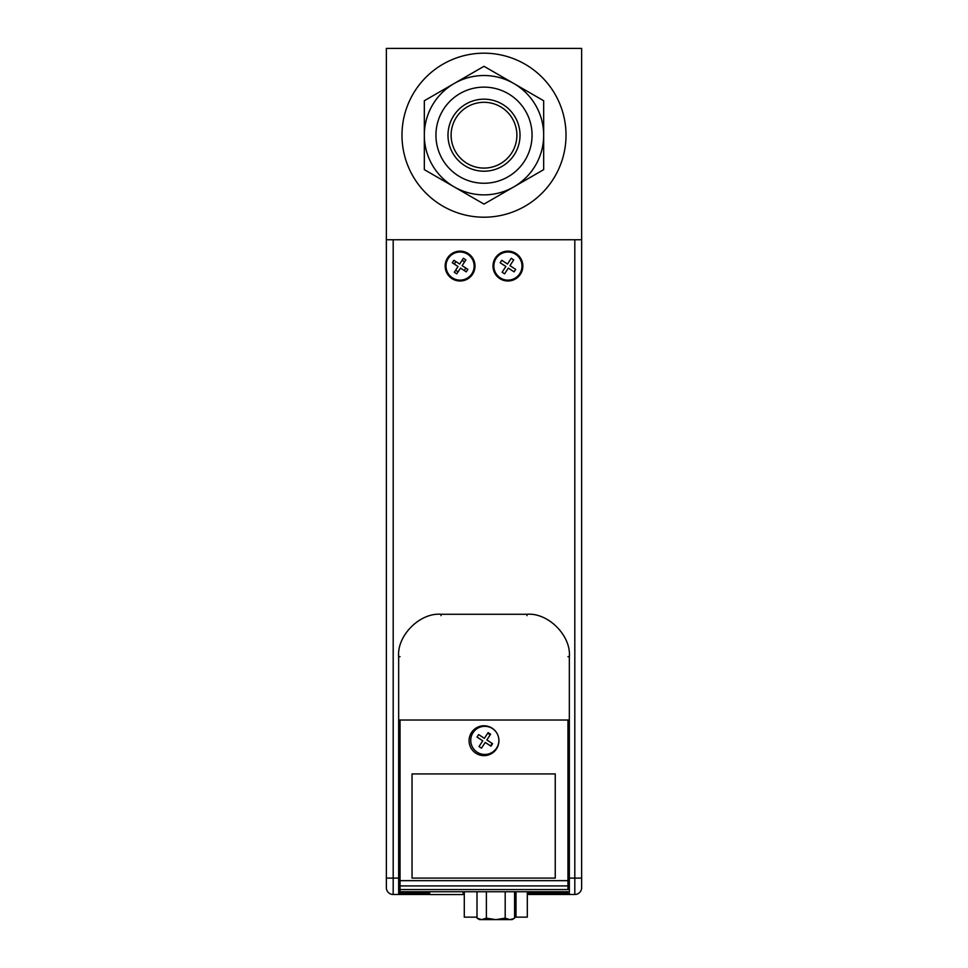 <?xml version="1.0" encoding="UTF-8"?>
<svg xmlns="http://www.w3.org/2000/svg" width="968" height="968" viewBox="0 0 968 968"><rect width="100%" height="100%" fill="white"/><g stroke="black" fill="none" stroke-linecap="round" stroke-linejoin="round"><path stroke-width="1.45" d="M401.986 135.193A82.014 82.014 0 0 1 484 53.18A82.014 82.014 0 0 1 566.014 135.193A82.014 82.014 0 0 1 484 217.207A82.014 82.014 0 0 1 401.986 135.193M581.647 239.762L581.647 48.4L386.353 48.4L386.353 239.762L581.647 239.762L581.647 878.085L574.811 878.085L574.811 894.48L527.306 894.48M452.395 277.84A14.06 14.06 0 0 0 471.852 273.762A14.06 14.06 0 0 0 467.774 254.306A14.06 14.06 0 0 0 448.305 258.383A14.06 14.06 0 0 0 452.395 277.84M453.907 260.283L459.655 264.034L463.406 258.287L465.874 259.908L462.123 265.643L467.859 269.394L466.249 271.863L460.514 268.112L456.763 273.859L454.282 272.238L458.033 266.502L452.298 262.752L453.907 260.283M500.226 277.84A14.06 14.06 0 0 0 519.695 273.762A14.06 14.06 0 0 0 515.605 254.306A14.06 14.06 0 0 0 496.148 258.383A14.06 14.06 0 0 0 500.226 277.84M514.093 271.863L508.345 268.112L504.594 273.859L502.126 272.238L505.877 266.502L500.141 262.752L501.751 260.283L507.486 264.034L511.237 258.287L513.718 259.908L509.967 265.643L515.702 269.394L514.093 271.863M429.671 891.746L429.671 894.553L463.152 894.553L463.152 891.746M456.037 261.662A5.977 5.977 0 0 0 454.428 264.143M455.674 270.12A5.977 5.977 0 0 0 458.142 271.73M464.12 270.471A5.977 5.977 0 0 0 465.741 268.003M464.483 262.026A5.977 5.977 0 0 0 462.014 260.416M464.894 259.267A8.337 8.337 0 0 1 465.802 260.005A8.337 8.337 0 0 0 464.894 259.267L464.386 258.928A8.337 8.337 0 0 0 463.333 258.396A8.337 8.337 0 0 1 464.386 258.928M466.891 270.883A8.337 8.337 0 0 1 466.14 271.79A8.337 8.337 0 0 0 466.891 270.883L467.217 270.374A8.337 8.337 0 0 0 467.762 269.322A8.337 8.337 0 0 1 467.217 270.374M455.771 273.218A8.337 8.337 0 0 0 456.823 273.75A8.337 8.337 0 0 1 455.771 273.218L455.275 272.879A8.337 8.337 0 0 1 454.355 272.129A8.337 8.337 0 0 0 455.275 272.879M453.266 261.263A8.337 8.337 0 0 1 454.016 260.344A8.337 8.337 0 0 0 453.266 261.263L452.939 261.771A8.337 8.337 0 0 0 452.407 262.824A8.337 8.337 0 0 1 452.939 261.771M477.115 752.16A14.06 14.06 0 0 0 496.584 748.07A14.06 14.06 0 0 0 492.506 728.614A14.06 14.06 0 0 0 473.037 732.691A14.06 14.06 0 0 0 477.115 752.16M482.766 740.81L477.03 737.059L478.64 734.591L484.387 738.342L488.138 732.607L490.607 734.216L486.856 739.963L492.591 743.702L490.982 746.183L485.234 742.432L481.483 748.167L479.015 746.558L482.766 740.81M507.922 280.998A14.931 14.931 0 0 1 492.99 266.067A14.931 14.931 0 0 1 507.922 251.136A14.931 14.931 0 0 1 522.853 266.067A14.931 14.931 0 0 1 507.922 280.998M501.86 260.344A8.337 8.337 0 0 0 501.109 261.263M500.783 261.771A8.337 8.337 0 0 0 500.238 262.824M502.198 272.129A8.337 8.337 0 0 0 503.106 272.879M503.614 273.218A8.337 8.337 0 0 0 504.667 273.75M460.078 280.998A14.931 14.931 0 0 1 445.147 266.067A14.931 14.931 0 0 1 460.078 251.136A14.931 14.931 0 0 1 475.01 266.067A14.931 14.931 0 0 1 460.078 280.998M484 725.782A14.931 14.931 0 0 0 469.069 740.714A14.931 14.931 0 0 0 484 755.645A14.931 14.931 0 0 0 498.931 740.714A14.931 14.931 0 0 0 484 725.782M490.534 745.892A8.337 8.337 0 0 0 491.938 743.279M490.086 735.014A8.337 8.337 0 0 0 487.715 733.248M513.984 271.79A8.337 8.337 0 0 0 514.734 270.883M515.061 270.374A8.337 8.337 0 0 0 515.593 269.322M513.645 260.005A8.337 8.337 0 0 0 512.725 259.267M512.229 258.928A8.337 8.337 0 0 0 511.177 258.396M429.671 894.48L393.189 894.48L393.189 878.085L386.353 878.085L386.353 887.644L386.353 239.762M400.026 889.568L567.974 889.568L567.974 878.085L567.974 880.662L400.026 880.662M400.026 885.914L567.974 885.914L567.974 889.568M400.026 891.746L567.974 891.746M464.289 894.48L463.152 894.48M386.353 887.644A6.837 6.837 0 0 0 393.189 894.48A6.837 6.837 0 0 1 386.353 887.644M581.647 887.644A6.837 6.837 0 0 1 574.811 894.48A6.837 6.837 0 0 0 581.647 887.644L581.647 878.085M400.026 878.085L398.659 878.085L398.659 656.655C396.832 635.601 419.967 612.454 441.033 614.281L526.967 614.281C548.021 612.454 571.168 635.589 569.341 656.655L569.341 878.085L574.811 878.085L574.811 239.762L393.189 239.762L393.189 878.085L398.659 878.085L398.659 894.48A1.367 1.367 0 0 0 400.026 893.113L400.026 720.023M567.974 720.023L567.974 878.085L569.341 878.085L569.341 894.48A1.367 1.367 0 0 1 567.974 893.113L527.306 893.113M464.289 891.746L464.289 917.156L477.006 917.156M516.017 891.746L516.017 917.156L514.589 917.156M516.017 917.156L527.306 917.156L527.306 891.746M514.589 891.746L514.589 918.148L512.072 919.6L481.507 919.6L477.889 918.62M502.694 918.789L505.187 918.148L509.688 919.6L505.187 918.148L496.185 919.6M477.006 918.148L479.523 919.6L481.507 919.6L477.006 918.148L477.006 891.746M495.398 919.6L486.396 918.148L481.895 919.6M505.187 891.746L505.187 918.148M513.706 918.62L510.088 919.6C512.713 919.6 512.713 919.6 510.088 919.6M486.396 891.746L486.396 918.148M398.659 720.023L569.341 720.023M412.041 773.928L412.041 878.085L555.245 878.085L555.245 773.928L412.041 773.928M455.517 118.749A32.9 32.9 0 0 0 467.556 163.689A32.9 32.9 0 0 0 512.483 151.637A32.9 32.9 0 0 0 500.444 106.71A32.9 32.9 0 0 0 455.517 118.749M442.376 111.163A48.061 48.061 0 0 1 508.031 93.569A48.061 48.061 0 0 1 525.624 159.224A48.061 48.061 0 0 1 459.969 176.817A48.061 48.061 0 0 1 442.376 111.163M515.194 153.21A36.022 36.022 0 0 1 465.995 166.387A36.022 36.022 0 0 1 452.806 117.188A36.022 36.022 0 0 1 502.005 103.999A36.022 36.022 0 0 1 515.194 153.21M513.839 186.872L484 204.103L424.323 169.642L424.323 135.193A59.677 59.677 0 0 0 513.839 186.872A59.677 59.677 0 0 0 513.839 83.514A59.677 59.677 0 0 0 424.323 135.193L424.323 169.642L484 204.103L543.677 169.642L543.677 100.745L484 66.296L424.323 100.745L424.323 135.193L424.323 100.745L451.487 85.063M513.839 83.514L543.677 100.745L543.677 132.108M454.161 83.514L484 66.296L511.152 81.965M543.677 135.193L543.677 169.642L516.513 185.324M413.687 894.48L413.687 893.113L400.026 893.113M429.671 893.113L413.687 893.113L413.687 891.746M464.289 893.113L463.152 893.113M554.313 891.746L554.313 894.48M569.341 656.655L567.974 656.655M526.967 614.281L526.967 615.648M441.033 614.281L441.033 615.648M398.659 656.655L400.026 656.655"/></g></svg>
